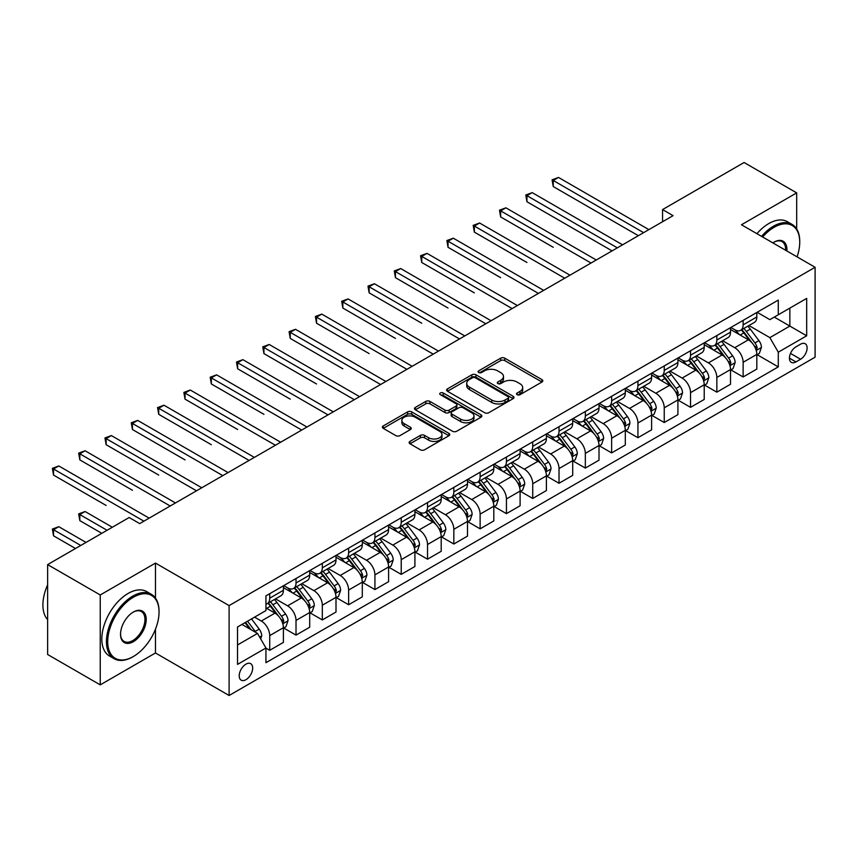 <?xml version="1.0" encoding="UTF-8"?>
<svg xmlns="http://www.w3.org/2000/svg" width="858" height="858" viewBox="0 0 858 858"><rect width="100%" height="100%" fill="white"/><g stroke="black" fill="none" stroke-linecap="round" stroke-linejoin="round"><path stroke-width="1.29" d="M517.117 394.691A2.048 1.18 0 0 0 520.002 394.691L541.956 382.014A2.917 1.684 0 0 0 542.803 380.823A2.917 1.684 0 0 0 541.956 379.633L504.772 358.172A2.917 1.684 0 0 0 500.643 358.172L478.7 370.838A2.048 1.18 0 0 0 478.099 371.675A2.048 1.18 0 0 0 478.7 372.511A2.048 1.18 0 0 0 481.595 372.511L484.427 370.87A9.341 5.395 0 0 1 497.651 370.87L500.75 372.662A9.341 5.395 0 0 1 503.485 376.469A9.341 5.395 0 0 1 500.75 380.287L497.908 381.928A2.048 1.18 0 0 0 497.308 382.765A2.048 1.18 0 0 0 497.908 383.601A2.048 1.18 0 0 0 500.804 383.601L503.635 381.96A9.341 5.395 0 0 1 516.859 381.96L519.959 383.751A9.341 5.395 0 0 1 522.694 387.559A9.341 5.395 0 0 1 519.959 391.377L517.117 393.018A2.048 1.18 0 0 0 516.516 393.854A2.048 1.18 0 0 0 517.117 394.691L517.117 393.018M245.946 679.697A9.524 5.502 120 0 0 252.166 671.31A9.524 5.502 120 0 0 250.708 663.684A9.524 5.502 120 0 0 245.946 664.156A9.524 5.502 120 0 0 239.725 672.543A9.524 5.502 120 0 0 241.184 680.169A9.524 5.502 120 0 0 245.946 679.697M409.974 441.398A2.917 1.684 0 0 0 409.127 442.589A2.917 1.684 0 0 0 409.974 443.779L420.409 449.806A2.917 1.684 0 0 0 424.538 449.806L448.906 435.735A2.917 1.684 0 0 0 449.764 434.545A2.917 1.684 0 0 0 448.906 433.354L411.733 411.883A2.917 1.684 0 0 0 407.604 411.883L383.236 425.954A2.917 1.684 0 0 0 382.378 427.145A2.917 1.684 0 0 0 383.236 428.346L395.828 435.617A2.917 1.684 0 0 0 399.957 435.617L410.392 429.59A2.917 1.684 0 0 0 411.25 428.399A2.917 1.684 0 0 0 410.392 427.209L404.139 423.605A7.808 4.515 0 0 1 401.855 420.409A7.808 4.515 0 0 1 406.681 416.248A7.808 4.515 0 0 1 415.197 417.224L439.671 431.349A7.808 4.515 0 0 1 441.956 434.545A7.808 4.515 0 0 1 437.13 438.706A7.808 4.515 0 0 1 428.614 437.73L424.538 435.381A2.917 1.684 0 0 0 420.409 435.381L409.974 441.398L409.974 443.779M155.47 563.084L100.236 594.969L47.63 564.596L47.63 654.493L100.236 684.866L155.47 652.981L229.107 695.495L229.107 605.598L155.47 563.084L155.47 598.08M796.685 228.968L796.685 192.878L741.462 224.764L815.1 267.278L229.107 605.598M796.685 192.878L744.09 162.505L662.558 209.577L662.558 221.729M47.63 564.596L129.172 517.524L139.693 523.605L673.069 215.658L662.558 209.577M484.641 412.719A2.917 1.684 0 0 0 488.77 412.719L513.138 398.648A2.917 1.684 0 0 0 513.996 397.458A2.917 1.684 0 0 0 513.138 396.267L475.965 374.807A2.917 1.684 0 0 0 471.836 374.807L447.458 388.878A2.917 1.684 0 0 0 446.61 390.068A2.917 1.684 0 0 0 447.458 391.259L484.641 412.719M441.151 395.13A2.048 1.18 0 0 1 443.232 395.42L443.232 392.985L481.027 414.811A2.917 1.684 0 0 1 481.874 416.001A2.917 1.684 0 0 1 481.027 417.192L456.649 431.263A2.917 1.684 0 0 1 452.52 431.263L415.347 409.802L415.347 407.411A2.917 1.684 0 0 0 414.489 408.612A2.917 1.684 0 0 0 415.347 409.802M415.347 407.411L425.783 401.394A2.917 1.684 0 0 1 429.912 401.394L444.98 410.103A2.917 1.684 0 0 0 449.12 410.103L456.038 406.102A2.917 1.684 0 0 0 456.885 404.912A2.917 1.684 0 0 0 456.038 403.721L440.336 394.659A2.048 1.18 0 0 1 439.736 393.822A2.048 1.18 0 0 1 441.001 392.728A2.048 1.18 0 0 1 443.232 392.985M800.578 344.176L795.956 346.846A9.223 5.33 120 0 0 789.928 354.976A9.223 5.33 120 0 0 791.344 362.376A9.223 5.33 120 0 0 795.956 361.915L800.578 359.245A9.223 5.33 120 0 0 806.606 351.115A9.223 5.33 120 0 0 805.19 343.726A9.223 5.33 120 0 0 800.578 344.176M229.107 695.495L815.1 357.175L815.1 267.278M757.131 312.291L769.862 319.637L778.281 314.779L778.281 300.086L265.937 595.881L265.937 610.574L237.527 626.984L237.527 664.392L265.937 647.994L265.937 662.698L778.281 366.892L778.281 352.198L769.862 337.623L748.937 325.536M778.281 314.779L806.681 298.38L806.681 335.8L778.281 352.198M100.236 594.969L100.236 684.866M774.281 317.085L789.853 326.083L789.853 308.097L806.681 298.38M769.862 337.623L789.853 326.083L806.681 335.8M237.527 644.959L257.518 633.418L241.945 624.431M265.937 648.112L269.723 650.3L269.723 635.606A11.905 6.875 -120 0 0 261.304 621.031L254.569 617.138M269.723 650.3L283.397 642.406L283.397 627.713A11.905 6.875 -120 0 0 274.978 613.127L265.937 607.904M283.708 628.013L296.021 635.124L296.021 620.42A11.905 6.875 -120 0 0 287.602 605.845L275.525 598.863M296.021 635.124L309.695 627.219L309.695 612.526A11.905 6.875 -120 0 0 301.287 597.951L283.397 587.623M310.017 612.827L322.318 619.937L322.318 605.233A11.905 6.875 -120 0 0 313.91 590.658L301.823 583.676M322.318 619.937L336.004 612.033L336.004 597.34A11.905 6.875 -120 0 0 327.584 582.764L309.695 572.436M336.315 597.64L348.627 604.751L348.627 590.047A11.905 6.875 -120 0 0 340.208 575.471L328.121 568.5M348.627 604.751L362.301 596.857L362.301 582.153A11.905 6.875 -120 0 0 353.882 567.578L336.004 557.25M362.612 582.453L374.925 589.564L374.925 574.871A11.905 6.875 -120 0 0 366.505 560.285L354.429 553.313M374.925 589.564L388.599 581.67L388.599 566.966A11.905 6.875 -120 0 0 380.191 552.391L362.301 542.063M388.921 567.277L401.222 574.377L401.222 559.684A11.905 6.875 -120 0 0 392.814 545.098L380.727 538.127M401.222 574.377L414.907 566.484L414.907 551.78A11.905 6.875 -120 0 0 406.488 537.205L388.599 526.876M415.218 552.091L427.531 559.191L427.531 544.498A11.905 6.875 -120 0 0 419.112 529.922L407.024 522.94M427.531 559.191L441.205 551.297L441.205 536.604A11.905 6.875 -120 0 0 432.786 522.018L414.907 511.7M441.516 536.904L453.828 544.015L453.828 529.311A11.905 6.875 -120 0 0 445.409 514.736L433.333 507.754M453.828 544.015L467.503 536.111L467.503 521.417A11.905 6.875 -120 0 0 459.084 506.842L441.205 496.514M467.825 521.718L480.126 528.828L480.126 514.124A11.905 6.875 -120 0 0 471.718 499.549L459.631 492.567M480.126 528.828L493.811 520.924L493.811 506.231A11.905 6.875 -120 0 0 485.392 491.655L467.503 481.327M494.122 506.531L506.435 513.642L506.435 498.938A11.905 6.875 -120 0 0 498.015 484.362L485.928 477.391M506.435 513.642L520.109 505.748L520.109 491.044A11.905 6.875 -120 0 0 511.69 476.469L493.811 466.141M520.42 491.344L532.732 498.455L532.732 483.762A11.905 6.875 -120 0 0 524.313 469.176L512.226 462.205M532.732 498.455L546.407 490.561L546.407 475.858A11.905 6.875 -120 0 0 537.987 461.282L520.109 450.954M546.728 476.169L559.03 483.269L559.03 468.575A11.905 6.875 -120 0 0 550.621 453.989L538.534 447.018M559.03 483.269L572.704 475.375L572.704 460.671A11.905 6.875 -120 0 0 564.296 446.096L546.407 435.767M573.026 460.982L585.338 468.082L585.338 453.389A11.905 6.875 -120 0 0 576.919 438.813L564.832 431.831M585.338 468.082L599.013 460.188L599.013 445.495A11.905 6.875 -120 0 0 590.594 430.909L572.704 420.592M599.324 445.795L611.636 452.906L611.636 438.202A11.905 6.875 -120 0 0 603.217 423.627L591.13 416.645M611.636 452.906L625.31 445.002L625.31 430.308A11.905 6.875 -120 0 0 616.891 415.733L599.013 405.405M625.632 430.609L637.934 437.719L637.934 423.015A11.905 6.875 -120 0 0 629.515 408.44L617.438 401.458M637.934 437.719L651.608 429.815L651.608 415.122A11.905 6.875 -120 0 0 643.2 400.547L625.31 390.218M651.93 415.422L664.242 422.533L664.242 407.829A11.905 6.875 -120 0 0 655.823 393.254L643.736 386.282M664.242 422.533L677.917 414.639L677.917 399.935A11.905 6.875 -120 0 0 669.497 385.36L651.608 375.032M678.228 400.236L690.54 407.346L690.54 392.653A11.905 6.875 -120 0 0 682.121 378.067L670.034 371.096M690.54 407.346L704.214 399.453L704.214 384.749A11.905 6.875 -120 0 0 695.795 370.173L677.917 359.845M704.525 385.06L716.838 392.16L716.838 377.466A11.905 6.875 -120 0 0 708.418 362.88L696.342 355.909M716.838 392.16L730.512 384.266L730.512 369.562A11.905 6.875 -120 0 0 722.104 354.987L704.214 344.659M730.834 369.873L743.135 376.973L743.135 362.28A11.905 6.875 -120 0 0 734.727 347.704L722.64 340.723M743.135 376.973L756.82 369.079L756.82 354.386A11.905 6.875 -120 0 0 748.401 339.8L730.512 329.483M730.834 327.477L734.727 329.719A11.905 6.875 -120 0 0 740.679 330.309A11.905 6.875 -120 0 0 743.135 324.86L743.135 320.366M704.525 342.664L708.418 344.905A11.905 6.875 -120 0 0 714.371 345.495A11.905 6.875 -120 0 0 716.838 340.047L716.838 335.553M678.228 357.84L682.121 360.092A11.905 6.875 -120 0 0 688.073 360.682A11.905 6.875 -120 0 0 690.54 355.233L690.54 350.74M651.93 373.026L655.823 375.278A11.905 6.875 -120 0 0 661.775 375.868A11.905 6.875 -120 0 0 664.242 370.42L664.242 365.926M625.621 388.213L629.515 390.465A11.905 6.875 -120 0 0 635.467 391.055A11.905 6.875 -120 0 0 637.934 385.607L637.934 381.102M599.324 403.399L603.217 405.641A11.905 6.875 -120 0 0 609.169 406.231A11.905 6.875 -120 0 0 611.636 400.783L611.636 396.289M573.026 418.586L576.919 420.828A11.905 6.875 -120 0 0 582.872 421.417A11.905 6.875 -120 0 0 585.338 415.969L585.338 411.475M546.728 433.773L550.621 436.014A11.905 6.875 -120 0 0 556.563 436.604A11.905 6.875 -120 0 0 559.03 431.156L559.03 426.662M520.42 448.949L524.313 451.201A11.905 6.875 -120 0 0 530.265 451.791A11.905 6.875 -120 0 0 532.732 446.342L532.732 441.849M494.122 464.135L498.015 466.387A11.905 6.875 -120 0 0 503.968 466.977A11.905 6.875 -120 0 0 506.435 461.529L506.435 457.035M467.825 479.322L471.718 481.574A11.905 6.875 -120 0 0 477.659 482.164A11.905 6.875 -120 0 0 480.126 476.716L480.126 472.211M441.516 494.508L445.409 496.75A11.905 6.875 -120 0 0 451.362 497.34A11.905 6.875 -120 0 0 453.828 491.891L453.828 487.398M415.218 509.695L419.112 511.936A11.905 6.875 -120 0 0 425.064 512.526A11.905 6.875 -120 0 0 427.531 507.078L427.531 502.584M388.921 524.881L392.814 527.123A11.905 6.875 -120 0 0 398.766 527.713A11.905 6.875 -120 0 0 401.222 522.265L401.222 517.771M362.612 540.057L366.505 542.31A11.905 6.875 -120 0 0 372.458 542.899A11.905 6.875 -120 0 0 374.925 537.451L374.925 532.957M336.315 555.244L340.208 557.496A11.905 6.875 -120 0 0 346.16 558.086A11.905 6.875 -120 0 0 348.627 552.638L348.627 548.144M310.017 570.431L313.91 572.683A11.905 6.875 -120 0 0 319.862 573.273A11.905 6.875 -120 0 0 322.318 567.824L322.318 563.32M283.708 585.617L287.602 587.859A11.905 6.875 -120 0 0 293.554 588.449A11.905 6.875 -120 0 0 296.021 583L296.021 578.506M757.131 354.686L778.281 366.892M740.679 330.309L754.354 322.415A11.905 6.875 -120 0 0 756.82 316.967L756.82 312.473M714.371 345.495L728.056 337.602A11.905 6.875 -120 0 0 730.512 332.153L730.512 327.659M688.073 360.682L701.747 352.788A11.905 6.875 -120 0 0 704.214 347.34L704.214 342.846M661.775 375.868L675.45 367.975A11.905 6.875 -120 0 0 677.917 362.516L677.917 358.022M635.467 391.055L649.152 383.151A11.905 6.875 -120 0 0 651.608 377.702L651.608 373.209M609.169 406.231L622.844 398.337A11.905 6.875 -120 0 0 625.31 392.889L625.31 388.395M582.872 421.417L596.546 413.524A11.905 6.875 -120 0 0 599.013 408.076L599.013 403.582M556.563 436.604L570.248 428.71A11.905 6.875 -120 0 0 572.704 423.262L572.704 418.768M530.265 451.791L543.94 443.897A11.905 6.875 -120 0 0 546.407 438.449L546.407 433.955M503.968 466.977L517.642 459.073A11.905 6.875 -120 0 0 520.109 453.625L520.109 449.131M477.659 482.164L491.344 474.26A11.905 6.875 -120 0 0 493.811 468.811L493.811 464.317M451.362 497.34L465.036 489.446A11.905 6.875 -120 0 0 467.503 483.998L467.503 479.504M425.064 512.526L438.738 504.633A11.905 6.875 -120 0 0 441.205 499.184L441.205 494.691M398.766 527.713L412.441 519.819A11.905 6.875 -120 0 0 414.907 514.371L414.907 509.877M372.458 542.899L386.132 535.006A11.905 6.875 -120 0 0 388.599 529.558L388.599 525.064M346.16 558.086L359.834 550.182A11.905 6.875 -120 0 0 362.301 544.733L362.301 540.24M319.862 573.273L333.537 565.368A11.905 6.875 -120 0 0 336.004 559.92L336.004 555.426M293.554 588.449L307.228 580.555A11.905 6.875 -120 0 0 309.695 575.107L309.695 570.613M265.937 604.118A11.905 6.875 -120 0 0 267.256 603.635L280.931 595.742A11.905 6.875 -120 0 0 283.397 590.293L283.397 585.8M267.256 603.635A11.905 6.875 -120 0 0 269.723 598.187L269.723 593.693M257.518 633.418L265.937 647.994M155.47 652.981L155.47 629.193M517.932 394.98L519.959 393.811A9.341 5.395 0 0 0 522.694 389.993L522.694 387.559M503.485 376.469L503.485 378.904A9.341 5.395 0 0 1 500.75 382.722L498.723 383.891M541.956 379.633L541.956 382.014L504.772 360.596A2.917 1.684 0 0 0 500.643 360.596L479.515 372.801M513.105 398.67L475.965 377.23A2.917 1.684 0 0 0 471.836 377.23L447.501 391.28M507.979 398.294A2.048 1.18 0 0 0 508.579 397.458A2.048 1.18 0 0 0 507.979 396.621L475.343 377.788A2.048 1.18 0 0 0 472.458 377.788L469.455 379.515A9.341 5.395 0 0 0 466.72 383.333A9.341 5.395 0 0 0 469.455 387.14L491.763 400.021A9.341 5.395 0 0 0 504.987 400.021L507.979 398.294L507.979 400.718A2.048 1.18 0 0 0 508.579 399.892L508.579 397.458M466.72 383.333L466.72 385.757A9.341 5.395 0 0 0 469.455 389.575L469.455 387.14M507.979 400.718L504.987 402.456A9.341 5.395 0 0 1 491.763 402.456L469.455 389.575M415.39 409.824L425.783 403.828L425.783 401.394M456.885 404.912L456.885 407.346A2.917 1.684 0 0 1 456.038 408.537L449.12 412.526A2.917 1.684 0 0 1 444.98 412.526L429.912 403.828A2.917 1.684 0 0 0 425.783 403.828M443.232 395.42L480.984 417.213M460.628 419.133A7.808 4.515 0 0 0 469.144 420.109A7.808 4.515 0 0 0 473.97 415.937A7.808 4.515 0 0 0 471.675 412.752L463.052 407.775A2.917 1.684 0 0 0 458.923 407.775L452.005 411.765A2.917 1.684 0 0 0 451.147 412.955A2.917 1.684 0 0 0 452.005 414.157L460.628 419.133L460.628 421.557A7.808 4.515 0 0 0 469.144 422.533A7.808 4.515 0 0 0 473.97 418.372L473.97 415.937M451.147 412.955L451.147 415.39A2.917 1.684 0 0 0 452.005 416.58L452.005 414.157M460.628 421.557L452.005 416.58M441.956 434.545L441.956 436.969A7.808 4.515 0 0 1 437.13 441.141A7.808 4.515 0 0 1 428.614 440.165L424.538 437.805A2.917 1.684 0 0 0 420.409 437.805L410.017 443.8M401.855 420.409L401.855 422.844A7.808 4.515 0 0 0 404.139 426.029L404.139 423.605M410.349 429.611L404.139 426.029M448.906 433.354L448.906 435.735L411.733 414.317A2.917 1.684 0 0 0 407.604 414.317L383.269 428.367L383.236 425.954M756.82 354.869L759.341 353.41L761.443 347.34A7.883 4.547 -120 0 0 758.933 340.626L750.332 329.15A22.758 13.138 -120 0 0 747.844 326.169M739.296 334.545A22.758 13.138 -120 0 0 734.641 329.676M756.102 350.043L757.185 347.672A7.883 4.547 -120 0 0 754.933 342.932L746.331 331.456A22.758 13.138 -120 0 0 743.854 328.475M741.73 329.697A18.897 10.907 60 0 1 744.83 333.226L752.112 342.943M553.249 247.297L500.643 216.924L500.643 210.853L505.909 207.818L596.278 259.995M741.323 329.933A22.758 13.138 60 0 1 743.811 332.915L749.527 340.54M643.618 232.657L553.249 180.48L558.504 177.445L648.873 229.622M638.352 235.693L553.249 186.561L553.249 180.48L552.091 179.815L558.504 177.445M553.249 186.561L552.091 179.815M730.512 370.055L733.043 368.597L735.145 362.516A7.883 4.547 -120 0 0 732.625 355.802L724.034 344.326A22.758 13.138 -120 0 0 721.546 341.355M712.998 349.732A22.758 13.138 -120 0 0 708.333 344.852M729.793 365.218L730.887 362.859A7.883 4.547 -120 0 0 728.624 358.118L720.034 346.643A22.758 13.138 -120 0 0 717.545 343.661M715.433 344.884A18.897 10.907 60 0 1 718.532 348.412L725.804 358.129M526.941 262.484L474.345 232.11L474.345 226.04L479.601 223.005L569.969 275.182M715.025 345.12A22.758 13.138 60 0 1 717.503 348.091L723.219 355.727M704.214 385.242L706.735 383.783L708.847 377.702A7.883 4.547 -120 0 0 706.327 370.988L697.726 359.513A22.758 13.138 -120 0 0 695.248 356.542M686.7 364.918A22.758 13.138 -120 0 0 682.035 360.038M703.496 380.405L704.59 378.046A7.883 4.547 -120 0 0 702.327 373.294L693.736 361.819A22.758 13.138 -120 0 0 691.248 358.848M689.124 360.07A18.897 10.907 60 0 1 692.234 363.599L699.506 373.305M500.643 277.67L448.037 247.297L448.037 241.227L453.303 238.192L543.672 290.358M688.727 360.306A22.758 13.138 60 0 1 691.205 363.277L696.921 370.913M677.917 400.418L680.437 398.97L682.539 392.889A7.883 4.547 -120 0 0 680.029 386.175L671.428 374.699A22.758 13.138 -120 0 0 668.94 371.729M660.392 380.105A22.758 13.138 -120 0 0 655.737 375.225M677.198 395.592L678.281 393.221A7.883 4.547 -120 0 0 676.029 388.481L667.427 377.005A22.758 13.138 -120 0 0 664.95 374.034M662.826 375.257A18.897 10.907 60 0 1 665.926 378.786L673.208 388.492M474.345 292.857L421.739 262.484L421.739 256.413L427.005 253.367L517.374 305.545M662.419 375.493A22.758 13.138 60 0 1 664.907 378.464L670.624 386.1M617.32 247.844L526.941 195.667L532.207 192.632L622.576 244.809M612.054 250.879L526.941 201.748L526.941 195.667L525.793 195.002L532.207 192.632M526.941 201.748L525.793 195.002M591.012 263.031L499.485 210.189L505.909 207.818M500.643 216.924L499.485 210.189M564.714 278.217L473.187 225.375L479.601 223.005M474.345 232.11L473.187 225.375M651.608 415.604L654.139 414.146L656.241 408.076A7.883 4.547 -120 0 0 653.721 401.362L645.13 389.886A22.758 13.138 -120 0 0 642.642 386.904M634.094 395.291A22.758 13.138 -120 0 0 629.429 390.411M650.89 410.778L651.983 408.408A7.883 4.547 -120 0 0 649.731 403.668L641.13 392.192A22.758 13.138 -120 0 0 638.642 389.221M636.529 390.444A18.897 10.907 60 0 1 639.628 393.972L646.9 403.678M448.037 308.043L395.441 277.67L395.441 271.589L400.697 268.554L491.066 320.731M636.121 390.68A22.758 13.138 60 0 1 638.609 393.65L644.315 401.276M538.416 293.404L446.889 240.551L453.303 238.192M448.037 247.297L446.889 240.551M797.061 256.864A36.304 20.957 120 0 0 799.742 242.138A36.304 20.957 120 0 0 774.066 227.316A36.304 20.957 120 0 0 762.655 237.001M761.55 236.368A37.194 21.471 -60 0 1 773.444 226.222A37.194 21.471 -60 0 1 792.041 224.378A37.194 21.471 -60 0 1 799.742 241.409A37.194 21.471 -60 0 1 799.742 241.774M772.865 242.9A18.147 10.478 -60 0 1 774.066 242.138L774.066 242.138A18.147 10.478 -60 0 1 786.85 250.976M756.917 233.698A37.194 21.471 -60 0 1 768.811 223.552A37.194 21.471 -60 0 1 787.408 221.707L792.041 224.378M785.628 250.268A17.257 9.964 120 0 0 782.067 241.645A17.257 9.964 120 0 0 773.755 242.321M132.743 656.863L133.376 656.499A36.304 20.957 120 0 0 159.041 612.033A36.304 20.957 120 0 0 133.376 597.222A36.304 20.957 120 0 0 107.711 641.677A36.304 20.957 120 0 0 133.376 656.499L132.743 656.863A37.194 21.471 -60 0 1 114.146 658.708A37.194 21.471 -60 0 1 108.44 628.903A37.194 21.471 -60 0 1 132.743 596.128A37.194 21.471 -60 0 1 151.34 594.283A37.194 21.471 -60 0 1 159.041 611.304A37.194 21.471 -60 0 1 159.041 611.679M133.376 641.677A18.147 10.478 -60 0 1 120.538 634.266A18.147 10.478 -60 0 1 133.376 612.033L133.376 612.033A18.147 10.478 -60 0 1 146.214 619.444A18.147 10.478 -60 0 1 133.376 641.677M120.549 633.901A17.257 9.964 120 0 0 124.12 641.441A17.257 9.964 120 0 0 132.743 640.583A17.257 9.964 120 0 0 144.015 625.375A17.257 9.964 120 0 0 141.377 611.55A17.257 9.964 120 0 0 133.054 612.226M114.146 658.708L109.513 656.038A37.194 21.471 -60 0 1 103.818 626.233A37.194 21.471 -60 0 1 128.121 593.446A37.194 21.471 -60 0 1 146.718 591.612L151.34 594.283M47.63 619.637A37.194 21.471 -60 0 1 47.63 584.877M625.31 430.791L627.841 429.332L629.944 423.262A7.883 4.547 -120 0 0 627.423 416.548L618.822 405.073A22.758 13.138 -120 0 0 616.344 402.091M607.796 410.478A22.758 13.138 -120 0 0 603.131 405.598M624.592 425.965L625.686 423.595A7.883 4.547 -120 0 0 623.423 418.854L614.832 407.378A22.758 13.138 -120 0 0 612.344 404.408M610.231 405.63A18.897 10.907 60 0 1 613.331 409.148L620.602 418.865M421.739 323.219L369.144 292.857L369.144 286.776L374.399 283.741L464.768 335.918M609.824 405.855A22.758 13.138 60 0 1 612.301 408.837L618.017 416.462M512.108 308.58L420.581 255.738L427.005 253.367M421.739 262.484L420.581 255.738M599.013 445.978L601.533 444.519L603.635 438.449A7.883 4.547 -120 0 0 601.126 431.735L592.524 420.248A22.758 13.138 -120 0 0 590.036 417.278M581.488 425.654A22.758 13.138 -120 0 0 576.833 420.785M598.294 441.151L599.377 438.781A7.883 4.547 -120 0 0 597.125 434.041L588.524 422.565A22.758 13.138 -120 0 0 586.046 419.583M583.923 420.806A18.897 10.907 60 0 1 587.022 424.335L594.304 434.051M395.441 338.406L342.835 308.033L342.835 301.962L348.101 298.927L438.47 351.104M583.515 421.042A22.758 13.138 60 0 1 586.003 424.024L591.72 431.649M485.81 323.766L394.283 270.924L400.697 268.554M395.441 277.67L394.283 270.924M572.704 461.164L575.235 459.706L577.337 453.625A7.883 4.547 -120 0 0 574.817 446.911L566.226 435.435A22.758 13.138 -120 0 0 563.738 432.464M555.19 440.84A22.758 13.138 -120 0 0 550.525 435.961M571.986 456.327L573.08 453.968A7.883 4.547 -120 0 0 570.827 449.227L562.226 437.752A22.758 13.138 -120 0 0 559.738 434.77M557.625 435.993A18.897 10.907 60 0 1 560.724 439.521L567.996 449.238M369.144 353.593L316.538 323.219L316.538 317.149L321.793 314.114L412.172 366.291M557.217 436.229A22.758 13.138 60 0 1 559.706 439.199L565.411 446.836M459.513 338.953L367.985 286.111L374.399 283.741M369.144 292.857L367.985 286.111M546.407 476.351L548.938 474.892L551.04 468.811A7.883 4.547 -120 0 0 548.519 462.097L539.918 450.622A22.758 13.138 -120 0 0 537.44 447.651M528.893 456.027A22.758 13.138 -120 0 0 524.227 451.147M545.688 471.514L546.782 469.154A7.883 4.547 -120 0 0 544.519 464.403L535.928 452.927A22.758 13.138 -120 0 0 533.44 449.957M531.327 451.179A18.897 10.907 60 0 1 534.427 454.708L541.698 464.414M342.835 368.779L290.24 338.406L290.24 332.336L295.495 329.3L385.864 381.467M530.92 451.415A22.758 13.138 60 0 1 533.397 454.386L539.114 462.022M433.204 354.139L341.677 301.297L348.101 298.927M342.835 308.033L341.677 301.297M520.109 491.527L522.629 490.079L524.731 483.998A7.883 4.547 -120 0 0 522.222 477.284L513.62 465.808A22.758 13.138 -120 0 0 511.143 462.837M502.584 471.214A22.758 13.138 -120 0 0 497.93 466.334M519.39 486.701L520.474 484.33A7.883 4.547 -120 0 0 518.221 479.59L509.62 468.114A22.758 13.138 -120 0 0 507.142 465.143M505.019 466.366A18.897 10.907 60 0 1 508.118 469.894L515.401 479.601M316.538 383.966L263.932 353.593L263.932 347.522L269.197 344.476L359.566 396.653M504.611 466.602A22.758 13.138 60 0 1 507.099 469.573L512.816 477.209M406.906 369.326L315.379 316.484L321.793 314.114M316.538 323.219L315.379 316.484M493.811 506.713L496.332 505.255L498.434 499.184A7.883 4.547 -120 0 0 495.913 492.471L487.323 480.995A22.758 13.138 -120 0 0 484.834 478.013M476.287 486.4A22.758 13.138 -120 0 0 471.621 481.52M493.093 501.887L494.176 499.517A7.883 4.547 -120 0 0 491.924 494.776L483.322 483.301A22.758 13.138 -120 0 0 480.834 480.33M478.721 481.553A18.897 10.907 60 0 1 481.821 485.07L489.103 494.787M290.24 399.152L237.634 368.779L237.634 362.698L242.889 359.663L333.269 411.84M478.314 481.788A22.758 13.138 60 0 1 480.802 484.759L486.518 492.385M380.609 384.513L289.082 331.66L295.495 329.3M290.24 338.406L289.082 331.66M467.503 521.9L470.034 520.441L472.136 514.371A7.883 4.547 -120 0 0 469.616 507.657L461.014 496.181A22.758 13.138 -120 0 0 458.537 493.2M449.989 501.587A22.758 13.138 -120 0 0 445.323 496.707M466.784 517.074L467.878 514.703A7.883 4.547 -120 0 0 465.615 509.963L457.024 498.487A22.758 13.138 -120 0 0 454.536 495.516M452.423 496.739A18.897 10.907 60 0 1 455.523 500.257L462.794 509.974M263.932 414.328L211.336 383.966L211.336 377.885L216.591 374.849L306.96 427.027M452.016 496.964A22.758 13.138 60 0 1 454.493 499.946L460.21 507.571M354.3 399.689L262.773 346.846L269.197 344.476M263.932 353.593L262.773 346.846M441.205 537.087L443.725 535.628L445.828 529.558A7.883 4.547 -120 0 0 443.318 522.844L434.716 511.357A22.758 13.138 -120 0 0 432.239 508.386M423.68 516.763A22.758 13.138 -120 0 0 419.026 511.894M440.486 532.26L441.57 529.89A7.883 4.547 -120 0 0 439.317 525.15L430.716 513.674A22.758 13.138 -120 0 0 428.239 510.692M426.115 511.915A18.897 10.907 60 0 1 429.225 515.444L436.497 525.16M237.634 429.515L185.028 399.142L185.028 393.071L190.294 390.036L280.663 442.213M425.707 512.151A22.758 13.138 60 0 1 428.196 515.132L433.912 522.758M328.003 414.875L236.476 362.033L242.889 359.663M237.634 368.779L236.476 362.033M414.907 552.273L417.428 550.815L419.53 544.733A7.883 4.547 -120 0 0 417.009 538.02L408.419 526.544A22.758 13.138 -120 0 0 405.931 523.573M397.383 531.949A22.758 13.138 -120 0 0 392.728 527.069M414.189 547.436L415.272 545.077A7.883 4.547 -120 0 0 413.02 540.336L404.418 528.86A22.758 13.138 -120 0 0 401.941 525.879M399.817 527.102A18.897 10.907 60 0 1 402.917 530.63L410.199 540.347M211.336 444.701L158.73 414.328L158.73 408.258L163.985 405.223L254.365 457.4M399.41 527.338A22.758 13.138 60 0 1 401.898 530.308L407.614 537.945M301.705 430.062L210.178 377.22L216.591 374.849M211.336 383.966L210.178 377.22M388.599 567.46L391.13 566.001L393.232 559.92A7.883 4.547 -120 0 0 390.712 553.206L382.121 541.73A22.758 13.138 -120 0 0 379.633 538.76M371.085 547.136A22.758 13.138 -120 0 0 366.42 542.256M387.88 562.623L388.974 560.263A7.883 4.547 -120 0 0 386.711 555.512L378.121 544.036A22.758 13.138 -120 0 0 375.632 541.066M373.52 542.288A18.897 10.907 60 0 1 376.619 545.817L383.891 555.523M185.028 459.888L132.432 429.515L132.432 423.444L137.688 420.409L228.056 472.576M373.112 542.524A22.758 13.138 60 0 1 375.589 545.495L381.306 553.131M275.397 445.248L183.869 392.406L190.294 390.036M185.028 399.142L183.869 392.406M362.301 582.636L364.822 581.188L366.924 575.107A7.883 4.547 -120 0 0 364.414 568.393L355.813 556.917A22.758 13.138 -120 0 0 353.335 553.946M344.777 562.322A22.758 13.138 -120 0 0 340.122 557.443M361.583 577.809L362.677 575.439A7.883 4.547 -120 0 0 360.414 570.699L351.812 559.223A22.758 13.138 -120 0 0 349.335 556.252M347.211 557.475A18.897 10.907 60 0 1 350.321 561.003L357.593 570.709M158.73 475.075L106.124 444.701L106.124 438.631L111.39 435.585L201.759 487.762M346.804 557.711A22.758 13.138 60 0 1 349.292 560.682L355.008 568.318M249.099 460.435L157.572 407.593L163.985 405.223M158.73 414.328L157.572 407.593M336.004 597.822L338.524 596.364L340.626 590.293A7.883 4.547 -120 0 0 338.116 583.579L329.515 572.104A22.758 13.138 -120 0 0 327.027 569.122M318.479 577.509A22.758 13.138 -120 0 0 313.824 572.629M335.285 592.996L336.368 590.626A7.883 4.547 -120 0 0 334.116 585.885L325.514 574.41A22.758 13.138 -120 0 0 323.037 571.439M320.913 572.661A18.897 10.907 60 0 1 324.013 576.179L331.295 585.896M132.432 490.261L79.826 459.888L79.826 453.807L85.092 450.772L175.461 502.949M320.506 572.897A22.758 13.138 60 0 1 322.994 575.868L328.711 583.494M222.801 475.622L131.274 422.769L137.688 420.409M132.432 429.515L131.274 422.769M309.695 613.009L312.226 611.55L314.328 605.48A7.883 4.547 -120 0 0 311.808 598.766L303.217 587.29A22.758 13.138 -120 0 0 300.729 584.309M292.181 592.696A22.758 13.138 -120 0 0 287.516 587.816M308.977 608.183L310.07 605.812A7.883 4.547 -120 0 0 307.808 601.072L299.217 589.596A22.758 13.138 -120 0 0 296.729 586.615M294.616 587.848A18.897 10.907 60 0 1 297.715 591.366L304.987 601.083M106.124 505.437L53.528 475.075L53.528 468.994L58.784 465.958L149.153 518.135M294.208 588.073A22.758 13.138 60 0 1 296.686 591.055L302.402 598.68M196.503 490.797L104.966 437.955L111.39 435.585M106.124 444.701L104.966 437.955M283.397 628.195L285.918 626.737L288.02 620.666A7.883 4.547 -120 0 0 285.51 613.953L276.909 602.466A22.758 13.138 -120 0 0 274.431 599.495M282.679 623.369L283.773 620.999A7.883 4.547 -120 0 0 281.51 616.259L272.919 604.783A22.758 13.138 -120 0 0 270.431 601.801M268.307 603.024A18.897 10.907 60 0 1 271.418 606.552L278.689 616.269M112.334 527.241L85.092 511.518L79.826 514.553L79.826 520.624L101.812 533.322M267.9 603.26A22.758 13.138 60 0 1 270.388 606.241L276.104 613.867M79.826 520.624L78.668 513.888L107.078 530.287M78.668 513.888L85.092 511.518M170.195 505.984L78.668 453.142L85.092 450.772M79.826 459.888L78.668 453.142M260.671 638.888L261.722 635.842A7.883 4.547 -120 0 0 259.213 629.129L251.533 618.897M86.036 542.428L58.784 526.694L53.528 529.74L53.528 535.81L75.515 548.509M255.931 632.496A7.883 4.547 -120 0 0 255.212 631.445L247.544 621.203M245.56 622.34L251.072 629.697M245.013 622.661L249.689 628.903M53.528 535.81L52.37 529.064L80.77 545.463M52.37 529.064L58.784 526.694M143.897 521.171L52.37 468.329L58.784 465.958M53.528 475.075L52.37 468.329M261.304 621.031L274.978 613.127M287.602 605.845L301.287 597.951M313.91 590.658L327.584 582.764M340.208 575.471L353.882 567.578M366.505 560.285L380.191 552.391M392.814 545.098L406.488 537.205M419.112 529.922L432.786 522.018M445.409 514.736L459.084 506.842M471.718 499.549L485.392 491.655M498.015 484.362L511.69 476.469M524.313 469.176L537.987 461.282M550.621 453.989L564.296 446.096M576.919 438.813L590.594 430.909M603.217 423.627L616.891 415.733M629.515 408.44L643.2 400.547M655.823 393.254L669.497 385.36M682.121 378.067L695.795 370.173M708.418 362.88L722.104 354.987M734.727 347.704L748.401 339.8M743.135 324.86L756.82 316.967M743.135 362.28L756.82 354.386M716.838 377.466L730.512 369.562M716.838 340.047L730.512 332.153M690.54 392.653L704.214 384.749M690.54 355.233L704.214 347.34M664.242 407.829L677.917 399.935M664.242 370.42L677.917 362.516M637.934 423.015L651.608 415.122M637.934 385.607L651.608 377.702M611.636 438.202L625.31 430.308M611.636 400.783L625.31 392.889M585.338 453.389L599.013 445.495M585.338 415.969L599.013 408.076M559.03 468.575L572.704 460.671M559.03 431.156L572.704 423.262M532.732 483.762L546.407 475.858M532.732 446.342L546.407 438.449M506.435 498.938L520.109 491.044M506.435 461.529L520.109 453.625M480.126 514.124L493.811 506.231M480.126 476.716L493.811 468.811M453.828 529.311L467.503 521.417M453.828 491.891L467.503 483.998M427.531 544.498L441.205 536.604M427.531 507.078L441.205 499.184M401.222 559.684L414.907 551.78M401.222 522.265L414.907 514.371M374.925 574.871L388.599 566.966M374.925 537.451L388.599 529.558M348.627 590.047L362.301 582.153M348.627 552.638L362.301 544.733M322.318 605.233L336.004 597.34M322.318 567.824L336.004 559.92M296.021 620.42L309.695 612.526M296.021 583L309.695 575.107M269.723 635.606L283.397 627.713M269.723 598.187L283.397 590.293M790.497 353.421L800.578 359.245M789.435 358.151L795.956 361.915M519.959 393.811L519.959 391.377M497.908 383.601L497.908 381.928M500.75 382.722L500.75 380.287M478.7 372.511L478.7 370.838M500.643 360.596L500.643 358.172M504.772 360.596L504.772 358.172M447.458 391.259L447.458 388.878M471.836 377.23L471.836 374.807M475.965 377.23L475.965 374.807M513.138 398.648L513.138 396.267M491.763 402.456L491.763 400.021M504.987 402.456L504.987 400.021M429.912 403.828L429.912 401.394M444.98 412.526L444.98 410.103M449.12 412.526L449.12 410.103M456.038 408.537L456.038 406.102M481.027 417.192L481.027 414.811M420.409 437.805L420.409 435.381M424.538 437.805L424.538 435.381M428.614 440.165L428.614 437.73M410.392 429.59L410.392 427.209M407.604 414.317L407.604 411.883M411.733 414.317L411.733 411.883M756.23 350.472L761.389 347.49M746.331 331.456L750.332 329.15M740.132 335.028L743.811 332.915M754.933 342.932L758.933 340.626M754.311 346.01L757.185 347.672M729.922 365.658L735.091 362.677M720.034 346.643L724.034 344.326M713.835 350.214L717.503 348.091M728.624 358.118L732.625 355.802M728.002 361.197L730.887 362.859M703.624 380.845L708.794 377.863M693.736 361.819L697.726 359.513M687.537 365.401L691.205 363.277M702.327 373.294L706.327 370.988M701.705 376.383L704.59 378.046M677.327 396.021L682.485 393.039M667.427 377.005L671.428 374.699M661.228 380.587L664.907 378.464M676.029 388.481L680.029 386.175M675.407 391.559L678.281 393.221M651.018 411.207L656.188 408.226M641.13 392.192L645.13 389.886M634.931 395.774L638.609 393.65M649.731 403.668L653.721 401.362M649.098 406.746L651.983 408.408M624.721 426.394L629.89 423.412M614.832 407.378L618.822 405.073M608.633 410.961L612.301 408.837M623.423 418.854L627.423 416.548M622.801 421.932L625.686 423.595M598.423 441.58L603.582 438.599M588.524 422.565L592.524 420.248M582.325 426.136L586.003 424.024M597.125 434.041L601.126 431.735M596.503 437.119L599.377 438.781M572.125 456.767L577.284 453.785M562.226 437.752L566.226 435.435M556.027 441.323L559.706 439.199M570.827 449.227L574.817 446.911M570.195 452.305L573.08 453.968M545.817 471.954L550.986 468.961M535.928 452.927L539.918 450.622M529.729 456.51L533.397 454.386M544.519 464.403L548.519 462.097M543.897 467.492L546.782 469.154M519.519 487.13L524.688 484.148M509.62 468.114L513.62 465.808M503.421 471.696L507.099 469.573M518.221 479.59L522.222 477.284M517.599 482.668L520.474 484.33M493.221 502.316L498.38 499.335M483.322 483.301L487.323 480.995M477.123 486.883L480.802 484.759M491.924 494.776L495.913 492.471M491.291 497.854L494.176 499.517M466.913 517.503L472.082 514.521M457.024 498.487L461.014 496.181M450.825 502.069L454.493 499.946M465.615 509.963L469.616 507.657M464.993 513.041L467.878 514.703M440.615 532.689L445.785 529.708M430.716 513.674L434.716 511.357M424.517 517.245L428.196 515.132M439.317 525.15L443.318 522.844M438.695 528.228L441.57 529.89M414.317 547.876L419.476 544.894M404.418 528.86L408.419 526.544M398.219 532.432L401.898 530.308M413.02 540.336L417.009 538.02M412.387 543.414L415.272 545.077M388.009 563.062L393.179 560.07M378.121 544.036L382.121 541.73M371.922 547.619L375.589 545.495M386.711 555.512L390.712 553.206M386.089 558.59L388.974 560.263M361.711 578.238L366.881 575.257M351.812 559.223L355.813 556.917M345.613 562.805L349.292 560.682M360.414 570.699L364.414 568.393M359.792 573.777L362.677 575.439M335.414 593.425L340.572 590.443M325.514 574.41L329.515 572.104M319.315 577.992L322.994 575.868M334.116 585.885L338.116 583.579M333.494 588.963L336.368 590.626M309.105 608.612L314.275 605.63M299.217 589.596L303.217 587.29M293.018 593.178L296.686 591.055M307.808 601.072L311.808 598.766M307.185 604.15L310.07 605.812M282.808 623.798L287.977 620.817M272.919 604.783L276.909 602.466M266.709 608.354L270.388 606.241M281.51 616.259L285.51 613.953M280.888 619.337L283.773 620.999M259.674 637.151L261.669 636.003M255.212 631.445L259.213 629.129M799.742 242.138L799.742 241.409M159.041 612.033L159.041 611.304"/></g></svg>
